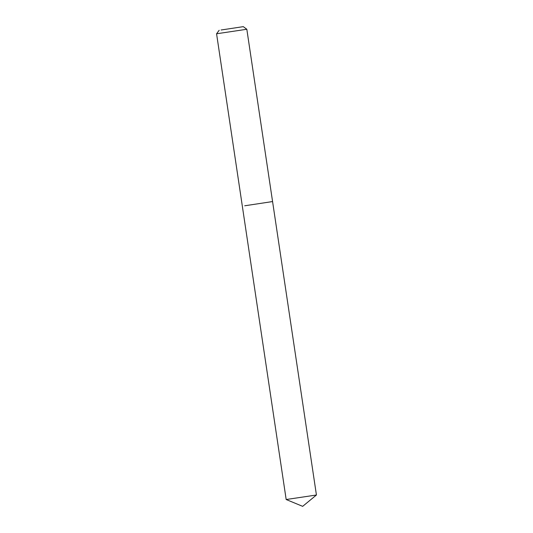 <?xml version="1.0" encoding="UTF-8"?>
<svg xmlns="http://www.w3.org/2000/svg" width="533" height="533" viewBox="0 0 533 533"><rect width="100%" height="100%" fill="white"/><g stroke="black" fill="none" stroke-linecap="round" stroke-linejoin="round"><path stroke-width="0.8" d="M221.088 30.001L243.295 26.65L221.088 30.001M243.295 26.65L246.826 29.262L216.571 33.779L286.174 499.521L316.429 495.004L302.664 506.35L286.174 499.521M244.714 205.778L272.576 201.567L244.714 205.778M270.184 201.88L272.576 201.567L316.429 495.004M219.183 30.254L216.571 33.779M246.826 29.262L272.576 201.567"/></g></svg>
